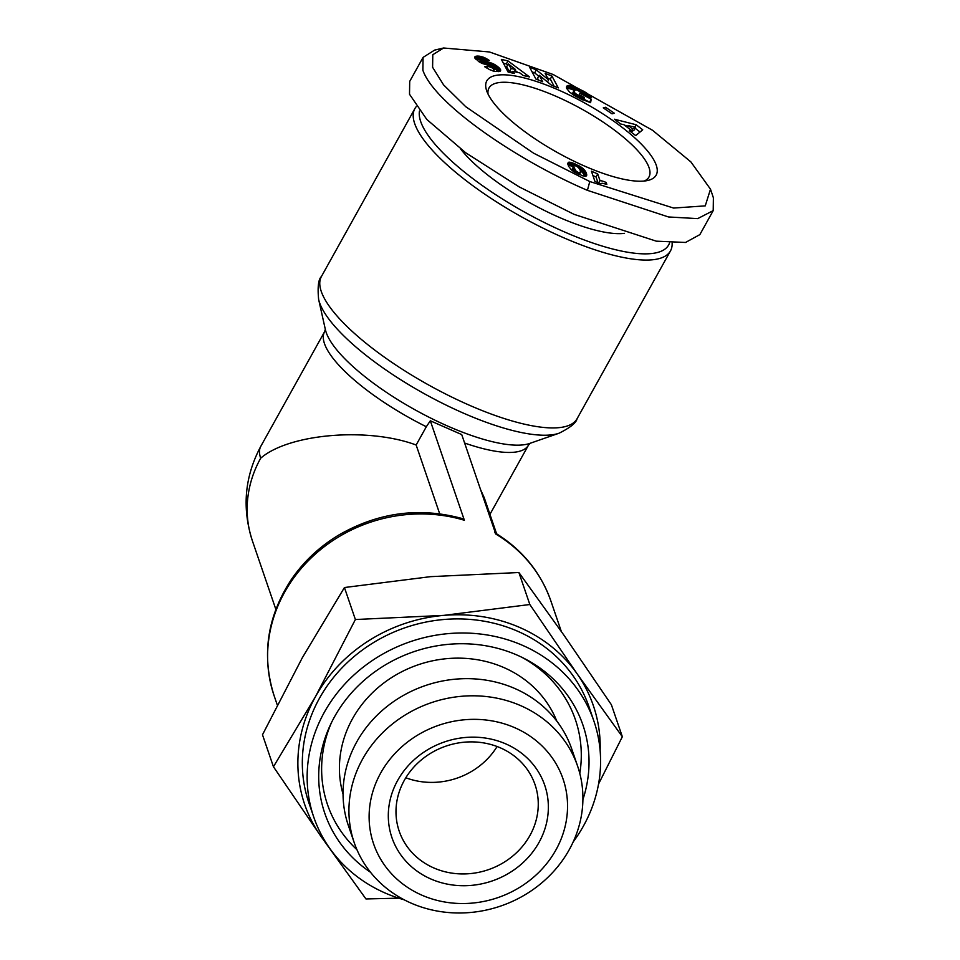 <?xml version="1.0" encoding="UTF-8"?>
<svg xmlns="http://www.w3.org/2000/svg" width="960" height="960" viewBox="0 0 960 960"><rect width="100%" height="100%" fill="white"/><g stroke="black" fill="none" stroke-linecap="round" stroke-linejoin="round"><path stroke-width="1.44" d="M589.788 181.536L533.544 153.156L465.756 106.716L443.544 84.852L432.6 67.284L432.792 54.708L443.592 48L489.444 51.972L553.152 74.496L652.536 130.272L690.852 161.868L710.496 189.18L705.252 205.872L673.596 208.056L589.788 181.536L587.412 190.344C517.632 160.512 434.412 103.908 422.88 70.248L423.06 57.408L434.592 50.112L443.592 48M496.596 533.796L484.26 497.772L480.552 489.588M464.376 520.272A146.268 133.104 161.1 0 0 284.568 592.308A146.268 133.104 161.1 0 0 274.164 695.868C261.396 655.5 267.084 616.776 291.216 579.708C303.552 561.672 319.296 546.84 338.46 535.224C378.264 512.256 419.796 506.772 463.068 518.784L464.376 520.272L430.32 420.78L461.724 434.568L495.78 534.06A146.268 133.104 161.1 0 1 550.932 601.116L561.324 631.464M430.32 420.78L426.324 426.732A116.664 34.032 -150.9 0 1 324.468 343.596A116.664 34.032 -150.9 0 1 324.612 331.668L325.332 329.244M672.12 243A146.268 42.672 -150.9 0 1 670.476 250.908A146.268 42.672 -150.9 0 1 562.32 237.156A146.268 42.672 -150.9 0 1 414.684 123.576A146.268 42.672 -150.9 0 1 414.864 108.624A146.268 42.672 -150.9 0 1 416.208 106.668M398.772 898.164L365.952 898.956L320.844 836.22L273.444 766.752L262.488 734.76L302.304 657.78L344.436 587.532L355.38 619.524L443.76 615.384A152.556 138.816 -18.9 0 1 520.008 627.6A152.556 138.816 -18.9 0 1 577.248 673.992L622.344 736.728L611.388 704.736L563.988 635.256L518.892 572.52L529.836 604.512L577.248 673.992A152.556 138.816 -18.9 0 1 600.156 750.9M273.444 766.752L315.564 696.504A152.556 138.816 -18.9 0 1 443.76 615.384L529.836 604.512M669.576 242.844A141.78 41.352 -150.9 0 1 547.728 224.196A141.78 41.352 -150.9 0 1 420.696 121.548A141.78 41.352 -150.9 0 1 419.472 111.024M404.112 899.772A148.068 134.736 -18.9 0 1 384.984 892.944A148.068 134.736 -18.9 0 1 313.776 817.14A148.068 134.736 -18.9 0 1 360.24 669.528A148.068 134.736 -18.9 0 1 522.744 645.432A148.068 134.736 -18.9 0 1 593.952 721.236A148.068 134.736 -18.9 0 1 573.204 841.884M593.952 721.236L589.128 707.148A148.068 134.736 161.1 0 0 517.92 631.356A148.068 134.736 161.1 0 0 355.416 655.44A148.068 134.736 161.1 0 0 308.964 803.064L313.776 817.14M582.912 799.536A136.404 124.116 161.1 0 0 524.544 658.632A136.404 124.116 161.1 0 0 517.32 655.188A136.404 124.116 161.1 0 0 330.264 725.136A136.404 124.116 161.1 0 0 370.5 872.256M331.536 722.472A131.016 119.22 161.1 0 0 356.952 849.708M556.776 721.056A113.064 102.888 161.1 0 0 504.06 667.644A113.064 102.888 161.1 0 0 381.972 684.42A113.064 102.888 161.1 0 0 343.056 794.22M354.216 842.64L348.348 825.492A118.068 107.436 -18.9 0 1 356.748 741.9A118.068 107.436 -18.9 0 1 514.968 688.572A118.068 107.436 -18.9 0 1 571.752 749.016L577.62 766.152A118.068 107.436 -18.9 0 1 540.576 883.86A118.068 107.436 -18.9 0 1 411 903.072A118.068 107.436 -18.9 0 1 354.216 842.64A118.068 107.436 -18.9 0 1 391.26 724.932A118.068 107.436 -18.9 0 1 520.848 705.72A118.068 107.436 -18.9 0 1 577.62 766.152M644.208 181.044A91.536 26.7 29.1 0 0 648.948 177.036A91.536 26.7 29.1 0 0 649.056 167.676A91.536 26.7 29.1 0 0 556.68 96.6A91.536 26.7 29.1 0 0 488.988 87.996A91.536 26.7 29.1 0 0 488.076 94.14M656.268 165.24A96.912 28.272 -150.9 0 1 647.928 180.432A96.912 28.272 -150.9 0 1 557.868 152.796A96.912 28.272 -150.9 0 1 486.672 90.792A96.912 28.272 -150.9 0 1 486.636 90.66A96.912 28.272 -150.9 0 1 558.6 90.048A96.912 28.272 -150.9 0 1 656.268 165.24M514.908 727.764A100.116 91.104 -18.9 0 1 555.936 849.9A100.116 91.104 -18.9 0 1 421.752 895.116A100.116 91.104 -18.9 0 1 380.724 772.98A100.116 91.104 -18.9 0 1 514.908 727.764M433.728 867.912A71.796 65.328 161.1 0 0 529.944 835.488A71.796 65.328 161.1 0 0 535.044 784.668A71.796 65.328 161.1 0 0 500.52 747.912A71.796 65.328 161.1 0 0 404.316 780.336A71.796 65.328 161.1 0 0 399.204 831.168A71.796 65.328 161.1 0 0 433.728 867.912M538.992 842.46A80.76 73.488 -18.9 0 1 430.764 878.94A80.76 73.488 -18.9 0 1 397.668 780.42A80.76 73.488 -18.9 0 1 505.896 743.94A80.76 73.488 -18.9 0 1 538.992 842.46M439.692 513.792L416.148 445.008C367.8 426.96 288.864 433.668 260.676 458.208A116.664 106.152 161.1 0 0 252.384 540.804L275.844 609.36M416.148 445.008L426.324 426.732M344.436 587.532L430.512 576.66L518.892 572.52M327.06 844.392A152.556 138.816 -18.9 0 1 320.844 836.22A152.556 138.816 -18.9 0 1 315.564 696.504L355.38 619.524M622.344 736.728L598.56 783.996M624.492 233.352A104.988 30.624 -150.9 0 1 540.12 208.272A104.988 30.624 -150.9 0 1 460.656 149.016M579.804 773.424A131.016 119.22 161.1 0 0 521.904 657.312M713.388 197.784L713.208 210.624L699.852 234.624L685.536 242.46L656.292 241.164L574.056 214.344L519.24 186.924L465.696 152.76L426.816 119.46L409.512 94.248L409.704 81.408L423.06 57.408M713.208 210.624L697.704 218.616L668.496 216.96L587.412 190.344M476.004 56.22L481.02 56.448L487.404 59.208L489.372 60.504L485.52 60.816L481.128 58.908L480.24 59.004L480.492 59.82L494.064 64.2L499.14 67.8L500.556 70.908L495.216 71.472L489.792 69.72L484.668 66.744L488.124 66.288L494.1 68.688L494.964 68.34L494.172 67.2L479.028 61.788L474.756 57.84L476.004 56.22L474.924 58.14M536.328 69.876L548.64 79.92L545.136 73.356L551.964 76.056L558.276 87.9L551.46 85.212L539.232 75.24L542.7 81.744L535.896 79.044L529.572 67.2L536.328 69.876L534.66 72.876L532.056 71.844M605.556 107.268L614.34 113.22L612.048 113.832L603.264 107.868L605.556 107.268L604.68 108.828M642.72 129.804L635.688 135.588L629.376 130.728L630.768 129.96L623.916 124.68L620.592 123.972L614.436 119.22L636.144 124.74L642.72 129.804M576.54 87.6L587.268 93.504L591.12 97.62L576.576 89.868L574.128 90.324L574.98 93.36L584.22 98.256L584.352 97.464L579.36 94.872L579.66 93.156L591.216 99.144L590.592 102.672L580.176 98.712L569.76 92.304L566.64 88.38L567.396 85.716L570.744 85.608L576.54 87.6L575.364 89.712M507.984 60.912L529.536 76.944L523.164 75.492L519.84 72.9L512.928 71.316L514.32 73.464L508.104 72.048L501.36 59.388L507.984 60.912L506.316 63.912L503.412 63.24M571.548 170.04L568.476 166.14L567.84 163.188L569.34 162.156L572.808 162.972L583.092 168.576L585.876 172.092L586.668 175.416L585.468 176.28L582.264 175.692L571.548 170.04M597.708 173.952L600 180.648A10.56 3.084 -150.9 0 1 606.18 182.496L606.816 184.332L602.268 183.276L600.06 183.66L594.924 181.404L591.432 171.204L597.708 173.952L596.04 176.952L592.932 175.596M477.372 56.1L475.644 59.1M475.248 58.62L476.628 56.136M474.732 57.72L475.5 56.34M474.66 57.336L475.116 56.508M493.428 71.1L494.964 68.34M493.332 71.076L494.712 68.592M492.852 70.944L494.1 68.688M487.032 68.244L488.124 66.288M500.076 71.28L500.712 70.14M499.536 71.472L500.556 69.648M500.232 69.084L498.84 71.592L500.232 69.096M498.216 71.628L499.752 68.46M498.084 71.46L497.472 70.8L499.14 67.8M497.472 70.8L496.74 70.128L498.408 67.128M496.74 70.128L495.852 69.42L497.52 66.42M495.852 69.42L497.22 66.192M494.868 67.932L496.224 65.484M495.552 69.192L494.796 68.652M493.944 67.032L495.18 64.824M492.852 66.372L494.064 64.2M492.156 66.06L493.38 63.852M491.028 65.7L492.324 63.372M489.828 65.424L491.208 62.94M488.604 65.184L490.068 62.556M488.292 65.136L489.78 62.46M487.512 64.98L489.036 62.256M486.684 64.812L488.22 62.064M485.808 64.596L487.32 61.86M484.872 64.344L486.36 61.668M483.888 64.044L485.316 61.476M482.448 63.516L483.732 61.2M481.524 63.108L482.712 60.972M480.828 62.784L481.968 60.732M480.732 62.724L481.86 60.684M479.652 62.148L480.804 60.084M479.316 61.956L480.492 59.82M488.136 60.6L488.52 59.928M486.552 60.732L487.404 59.208M485.172 60.588L486.312 58.56M484.164 59.964L485.256 58.008M483.144 59.448L484.212 57.516M482.124 59.088L483.216 57.108M481.596 58.98L482.736 56.94M480.624 58.932L481.884 56.676M479.916 59.604L481.02 56.448M479.34 59.448L478.5 59.292L480.168 56.292M478.5 59.292L477.648 59.172L479.328 56.172M477.648 59.172L476.796 59.1L478.464 56.1M476.796 59.1L475.968 59.088L477.636 56.088M547.488 81.972L548.64 79.92M538.704 76.176L534.66 72.876M538.56 80.1L537.564 78.24L539.232 75.24M554.136 86.268L550.296 79.056L551.964 76.056M550.296 79.056L547.608 78M634.836 127.08L636.144 124.74M640.032 132.024L635.112 128.232M628.08 126.12L624.66 125.244M630.048 131.256L630.768 129.96M578.964 88.764L578.076 90.372M576.732 89.904L577.704 88.152M572.28 94.224L575.46 87.12M573.792 90.12L572.796 89.724L574.464 86.724M572.796 89.724L571.908 89.4L573.576 86.4M571.908 89.4L570.96 89.088L572.628 86.088M570.96 89.088L569.988 88.812L571.656 85.812M569.988 88.812L569.064 88.608L570.744 85.608M569.064 88.608L568.248 88.476L569.916 85.476M568.248 88.476L567.516 88.416L569.184 85.416M567.516 88.416L566.856 88.44L568.524 85.44M566.856 88.44L568.332 85.452M566.508 87.924L567.84 85.548M566.448 87.432L567.396 85.716M566.46 86.988L567.048 85.932M589.5 102.372L591.216 99.144M589.536 102.144L583.728 99.132M583.176 100.116L584.22 98.256M582.6 99.852L583.596 98.052M581.568 99.384L582.504 97.692M580.644 98.94L581.544 97.32M580.5 98.868L581.4 97.26M579.42 98.328L580.284 96.78M578.268 97.74L579.12 96.204M578.112 97.656L578.964 96.12M576.912 97.02L577.776 95.46M575.832 96.42L576.732 94.8M574.896 95.88L575.856 94.152M574.068 95.376L575.112 93.492M573.912 95.28L574.98 93.36M573.372 94.944L574.548 92.844M572.928 94.668L574.224 92.34M572.568 94.428L574.02 91.824M572.304 94.248L573.936 91.32M572.292 93.804L573.972 90.804L572.304 93.756M590.1 97.152L590.46 96.504M589.44 96.852L589.98 95.892M588.708 96.528L589.404 95.268M588.216 96.3L588.996 94.896M587.256 95.868L588.192 94.2M586.212 95.4L587.268 93.504M585.072 94.884L586.236 92.796M584.796 94.752L585.984 92.628M583.884 94.344L585.132 92.1M583.08 93.384L584.124 91.512M582.06 92.544L582.996 90.876M580.824 91.74L581.7 90.18M579.408 90.984L580.272 89.424M517.752 72.42L515.028 70.392M507.672 64.92L506.316 63.912M512.028 72.948L512.928 71.316M586.104 176.112L586.716 174.996M585.732 176.232L586.692 174.504M585.288 176.28L586.596 173.94M584.736 176.256L586.392 173.292M584.712 176.256L586.368 173.22M584.7 176.22L586.152 172.656M584.484 175.656L585.876 172.092M584.208 175.092L585.576 171.528M583.908 174.528L585.216 170.964M583.536 173.964L585.132 170.856M583.464 173.856L582.96 173.16L584.628 170.16M582.96 173.16L582.384 172.5L584.052 169.5M582.384 172.5L581.772 171.9L583.44 168.9M581.772 171.9L583.092 168.576M581.424 171.576L580.536 170.856L582.204 167.856M579.852 169.62L581.232 167.148M580.536 170.856L578.616 167.676L576.144 165.96L576.816 164.652M579.132 168.336L580.176 166.452M579.084 168.264L580.116 166.416M578.268 167.352L579.108 165.828M577.272 166.584L578.028 165.252M574.656 165.552L575.484 164.052M574.488 165.564L575.364 164.004M573.42 166.884L572.352 166.428L574.02 163.428M572.352 166.428L571.14 165.972L572.808 162.972M571.14 165.972L570.06 165.612L571.728 162.612M570.06 165.612L569.136 165.36L570.804 162.36M569.136 165.36L568.332 165.204L570 162.204M567.936 164.664L569.34 162.156M567.816 164.004L568.812 162.204M567.804 163.932L568.764 162.216M567.804 163.44L568.416 162.348M598.656 183.048L600 180.648M606.18 182.496L605.388 183.924M598.02 182.772L596.04 176.952M632.616 128.964L630.948 131.952L633.972 130.26L635.652 127.26L628.332 125.664L632.616 128.964L635.652 127.26M514.344 71.64L515.52 69.504L508.272 63.852L506.604 66.852L509.532 71.52L512.448 72.18M576.144 165.96L574.14 165.648L572.232 169.032L572.58 170.868L574.26 167.892L575.928 170.904L578.448 172.596L580.44 172.872L580.26 170.64M627.396 127.356L628.332 125.664M509.532 71.52L511.2 68.52L515.52 69.504M508.272 63.852L511.2 68.52M579.288 174.54L580.14 173.004M578.712 174.288L579.456 172.956M577.74 173.844L578.448 172.596M577.044 173.508L577.74 172.248M576.012 172.992L576.768 171.636M575.052 172.476L575.928 170.904M574.932 172.404L575.832 170.796M574.488 172.128L575.472 170.352M574.02 171.852L575.136 169.848M573.564 171.54L574.824 169.272M573.084 171.228L574.536 168.612M572.412 170.316L574.26 167.892M572.28 169.776L574.08 167.316M572.22 169.344L573.948 166.776M405.816 777.768A71.796 65.328 161.1 0 0 497.1 746.52M670.476 250.908L577.044 418.764A146.268 42.672 -150.9 0 1 468.888 405.012A146.268 42.672 -150.9 0 1 321.432 276.492C318.396 279.336 317.46 286.968 318.624 299.376A142.164 41.472 -150.9 0 0 463.02 412.956A142.164 41.472 -150.9 0 0 559.08 433.212L529.668 443.448A120.768 35.22 -150.9 0 1 448.068 426.24A120.768 35.22 -150.9 0 1 326.196 332.472A120.768 35.22 -150.9 0 1 325.416 329.76L318.624 299.376M530.148 443.244L528.48 445.14A116.664 34.032 -150.9 0 1 464.616 443.028M324.612 331.668L260.82 446.28A116.664 34.032 29.1 0 0 260.676 458.208M482.856 63.672L484.188 61.272M489.936 514.368L528.48 445.14M260.82 446.28C244.644 476.58 241.824 508.08 252.384 540.804M277.272 704.964L274.164 695.868M494.832 532.728C521.928 549.228 540.636 572.028 550.932 601.116M577.044 418.764C576.228 422.844 570.228 427.656 559.08 433.212M321.432 276.492L414.864 108.624M710.496 189.18L713.448 197.952"/></g></svg>
